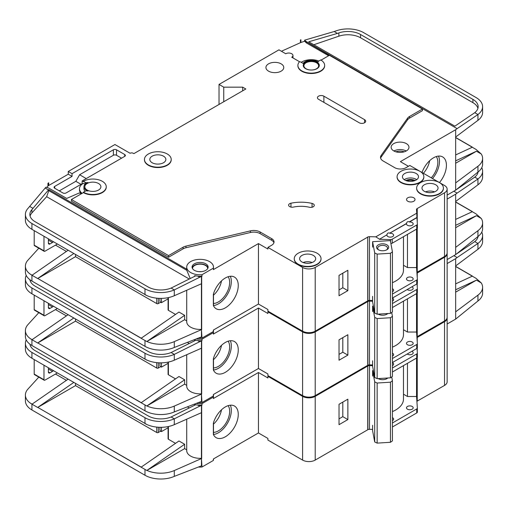 <?xml version="1.0" encoding="UTF-8"?>
<svg xmlns="http://www.w3.org/2000/svg" width="508" height="508" viewBox="0 0 508 508"><rect width="100%" height="100%" fill="white"/><g stroke="black" fill="none" stroke-linecap="round" stroke-linejoin="round"><path stroke-width="0.76" d="M378.358 249.752L378.358 249.752A6.02 3.473 180 0 1 378.358 244.831A6.02 3.473 180 0 1 386.874 244.831A6.02 3.473 180 0 1 386.874 249.752A6.02 3.473 180 0 1 378.358 249.752M386.442 249.974A4.909 2.832 0 0 0 387.521 248.202A4.909 2.832 0 0 0 386.086 246.196A4.909 2.832 0 0 0 380.74 245.586A4.909 2.832 0 0 0 377.711 248.202A4.909 2.832 0 0 0 378.79 249.974M374.701 252.959L377.152 254.102L390.455 253.282L390.455 313.373L392.436 311.956L392.436 251.86L390.347 240.595L372.605 241.694L374.701 252.959L374.701 313.055L377.152 314.198L390.455 313.373M390.455 253.282L392.436 251.86M392.436 282.677A26.759 15.45 0 0 0 403.479 270.167L403.479 236.69M372.605 296.323L372.605 301.784L374.701 313.055M372.605 241.694L372.605 247.161M377.152 254.102L377.152 314.198M34.201 245.167L43.98 250.812A1.118 0.641 120 0 0 44.209 251.32L34.436 245.681A1.118 0.641 -60 0 1 34.201 245.167L34.201 230.664M43.98 250.812L43.98 236.303M44.209 251.32A1.118 0.641 120 0 0 44.609 251.339A4.458 2.578 120 0 0 45.244 251.047L56.28 244.678A4.458 2.578 120 0 0 57.239 243.954M48.393 238.849L48.393 243.04A2.229 1.289 120 0 0 48.857 244.056A2.229 1.289 120 0 0 49.974 243.948L52.495 242.494A2.229 1.289 120 0 0 53.346 241.706M207.683 268.599A7.582 4.375 0 0 0 207.683 268.529A7.582 4.375 0 0 0 205.461 265.436A7.582 4.375 0 0 0 197.199 264.484A7.582 4.375 0 0 0 192.513 268.529A7.582 4.375 0 0 0 192.519 268.599M198.609 338.118A13.379 7.728 0 0 0 201.994 338.087L213.347 331.534A13.379 7.728 0 0 0 213.481 330.441L213.481 329.997M201.428 283.769L201.428 329.387L201.994 338.087M201.994 274.72L213.347 268.167A13.379 7.728 0 0 0 213.481 267.075A13.379 7.728 0 0 0 209.563 261.607A13.379 7.728 0 0 0 194.977 259.937A13.379 7.728 0 0 0 186.715 267.075A13.379 7.728 0 0 0 190.64 272.536A13.379 7.728 0 0 0 201.994 274.72L201.994 276.181A13.379 7.728 180 0 1 197.777 276.136L194.666 275.66L194.666 276.333M81.54 193.675L79.229 192.976L66.694 198.431L48.711 188.049L45.936 187.204L45.18 188.036L48.482 189.941L48.825 189.567L48.825 190.659L186.773 270.3L186.773 269.208A13.379 7.728 180 0 1 186.715 268.529L186.715 267.075M186.773 270.3L190.1 278.225M192.17 267.799A8.026 4.635 180 0 1 197.618 264.122A8.026 4.635 180 0 1 205.778 265.252A8.026 4.635 180 0 1 208.026 267.799M205.778 263.798A8.026 4.635 0 0 0 197.028 262.788A8.026 4.635 0 0 0 192.068 267.075A8.026 4.635 0 0 0 194.424 270.351A8.026 4.635 0 0 0 203.168 271.355A8.026 4.635 0 0 0 208.128 267.075A8.026 4.635 0 0 0 205.778 263.798M413.995 180.918A5.69 3.283 0 0 0 406.933 180.918M313.239 203.879A3.569 2.057 180 0 1 314.281 205.334A3.569 2.057 180 0 1 309.378 207.245A22.301 12.878 180 0 0 293.395 207.086A3.569 2.057 180 0 1 288.608 205.149A3.569 2.057 180 0 1 290.957 203.213A29.439 16.999 180 0 1 312.052 203.422A3.569 2.057 180 0 1 313.239 203.879M299.739 61.843L291.719 57.213A4.235 2.445 0 0 0 292.964 55.486A4.235 2.445 0 0 0 291.719 53.753A4.235 2.445 0 0 0 285.725 53.753L278.949 49.841L219.024 84.436L223.755 87.166L242.678 87.166L245.828 88.989L133.864 153.632L133.236 153.27A2.229 1.289 0 0 0 130.08 153.27L114.941 144.526L68.263 171.475L72.047 173.66L72.047 176.39L68.263 174.206L68.263 171.475M439.471 182.575L419.938 171.298A13.379 7.728 0 0 0 405.346 169.621A13.379 7.728 0 0 0 397.085 176.759A13.379 7.728 0 0 0 401.002 182.22A13.379 7.728 0 0 0 415.582 183.896A13.379 7.728 0 0 0 423.843 176.759A13.379 7.728 0 0 0 419.925 171.291L409.835 165.468L406.051 167.653A8.026 4.635 0 0 1 394.697 167.653L383.121 160.972A8.922 5.15 0 0 1 380.511 157.328A8.922 5.15 0 0 1 381.178 155.378L407.575 118.174L407.575 119.812A8.922 5.15 180 0 1 409.524 118.123L422.446 110.655L422.446 109.017L409.524 116.484A8.922 5.15 0 0 0 407.575 118.174M423.843 176.936A13.379 7.728 180 0 1 423.843 177.121A13.379 7.728 180 0 1 415.582 184.258A13.379 7.728 180 0 1 401.002 182.582A13.379 7.728 180 0 1 397.085 177.121A13.379 7.728 180 0 1 397.085 176.936M420.554 193.51A13.379 7.728 0 0 0 435.14 195.186A13.379 7.728 0 0 0 443.401 188.049A13.379 7.728 0 0 0 439.483 182.582A13.379 7.728 0 0 0 424.898 180.911A13.379 7.728 0 0 0 416.636 188.049A13.379 7.728 0 0 0 420.554 193.51M443.395 188.227A13.379 7.728 180 0 1 443.401 188.411A13.379 7.728 180 0 1 435.14 195.548A13.379 7.728 180 0 1 420.554 193.872A13.379 7.728 180 0 1 416.636 188.411A13.379 7.728 180 0 1 416.643 188.227M148.374 164.922A13.379 7.728 0 0 0 162.954 166.599A13.379 7.728 0 0 0 171.215 159.461A13.379 7.728 0 0 0 167.297 153.994A13.379 7.728 0 0 0 152.718 152.324A13.379 7.728 0 0 0 144.456 159.461A13.379 7.728 0 0 0 148.374 164.922M171.215 159.639A13.379 7.728 180 0 1 171.215 159.823A13.379 7.728 180 0 1 162.954 166.961A13.379 7.728 180 0 1 148.374 165.284A13.379 7.728 180 0 1 144.456 159.823A13.379 7.728 180 0 1 144.456 159.639M163.512 156.178A8.026 4.635 0 0 0 154.762 155.175A8.026 4.635 0 0 0 149.809 159.461A8.026 4.635 0 0 0 152.159 162.738A8.026 4.635 0 0 0 160.909 163.741A8.026 4.635 0 0 0 165.862 159.461A8.026 4.635 0 0 0 163.512 156.178M83.401 181.312L85.141 182.309A2.229 1.289 180 0 0 87.948 182.474A8.922 5.15 180 0 0 83.947 186.773A8.922 5.15 180 0 0 87.948 191.065A2.229 1.289 180 0 0 85.141 191.23L83.401 192.234A13.379 7.728 0 0 0 97.987 193.91A13.379 7.728 0 0 0 106.248 186.773A13.379 7.728 0 0 0 102.33 181.312A13.379 7.728 0 0 0 83.401 181.312L83.401 181.674L82.144 180.943L82.144 183.674L66.059 192.964A2.229 1.289 180 0 1 62.903 192.964L54.705 188.227A2.229 1.289 180 0 1 54.051 187.319A2.229 1.289 180 0 1 54.705 186.411L72.047 176.39M298.183 264.16A13.379 7.728 0 0 0 312.769 265.836A13.379 7.728 0 0 0 321.031 258.699A13.379 7.728 0 0 0 317.106 253.232A13.379 7.728 0 0 0 302.527 251.562A13.379 7.728 0 0 0 294.265 258.699A13.379 7.728 0 0 0 298.183 264.16M321.024 258.877A13.379 7.728 180 0 1 321.031 259.061A13.379 7.728 180 0 1 312.769 266.198A13.379 7.728 180 0 1 298.183 264.522A13.379 7.728 180 0 1 294.265 259.061A13.379 7.728 180 0 1 294.272 258.877M303.251 65.589A8.026 4.635 180 0 1 308.35 61.455A8.026 4.635 180 0 1 316.954 62.497A8.026 4.635 180 0 1 319.297 65.589M316.954 62.128A8.026 4.635 0 0 0 308.204 61.125A8.026 4.635 0 0 0 303.244 65.411A8.026 4.635 0 0 0 305.6 68.688A8.026 4.635 0 0 0 314.344 69.691A8.026 4.635 0 0 0 319.303 65.411A8.026 4.635 0 0 0 316.954 62.128M324.656 65.411A13.379 7.728 0 0 1 311.277 73.133A13.379 7.728 0 0 1 297.891 65.411A13.379 7.728 0 0 1 299.161 62.122A0.889 0.514 180 0 1 300.603 61.976L303.06 63.398A8.922 5.15 180 0 1 317.583 61.766A8.922 5.15 180 0 1 318.129 62.116A0.889 0.514 180 0 1 317.925 61.785A0.889 0.514 180 0 1 318.186 61.417L320.739 59.944A13.379 7.728 0 0 1 324.656 65.411L324.656 65.773A13.379 7.728 180 0 1 311.277 73.501A13.379 7.728 180 0 1 297.891 65.773A13.379 7.728 180 0 1 297.898 65.589M431.267 177.844A15.939 9.201 120 0 0 436.283 156.559M423.38 173.291A15.939 9.201 120 0 0 429.66 160.699M422.008 172.498A18.288 10.56 -60 0 1 433.489 157.817A18.288 10.56 -60 0 1 442.633 156.915A18.288 10.56 -60 0 1 439.445 182.562M432.505 178.556A18.288 10.56 120 0 0 438.48 156.096M416.141 173.482A8.026 4.635 0 0 0 407.391 172.472A8.026 4.635 0 0 0 402.438 176.759A8.026 4.635 0 0 0 404.787 180.035A8.026 4.635 0 0 0 413.537 181.039A8.026 4.635 0 0 0 418.49 176.759A8.026 4.635 0 0 0 416.141 173.482M281.153 63.862A8.922 5.15 0 0 0 271.431 62.744A8.922 5.15 0 0 0 265.925 67.501A8.922 5.15 0 0 0 268.541 71.145A8.922 5.15 0 0 0 278.257 72.263A8.922 5.15 0 0 0 283.769 67.501A8.922 5.15 0 0 0 281.153 63.862M316.478 62.77A7.36 4.248 0 0 0 308.458 61.849A7.36 4.248 0 0 0 303.917 65.773A7.36 4.248 0 0 0 306.07 68.777A7.36 4.248 0 0 0 314.09 69.698A7.36 4.248 0 0 0 318.637 65.773A7.36 4.248 0 0 0 316.478 62.77M98.546 183.496A8.026 4.635 0 0 0 89.795 182.486A8.026 4.635 0 0 0 84.836 186.773A8.026 4.635 0 0 0 87.186 190.049A8.026 4.635 0 0 0 95.936 191.052A8.026 4.635 0 0 0 100.895 186.773A8.026 4.635 0 0 0 98.546 183.496M435.699 184.766A8.026 4.635 0 0 0 426.949 183.763A8.026 4.635 0 0 0 421.989 188.049A8.026 4.635 0 0 0 424.339 191.326A8.026 4.635 0 0 0 433.089 192.329A8.026 4.635 0 0 0 438.048 188.049A8.026 4.635 0 0 0 435.699 184.766M313.322 255.422A8.026 4.635 0 0 0 304.578 254.413A8.026 4.635 0 0 0 299.618 258.699A8.026 4.635 0 0 0 301.968 261.976A8.026 4.635 0 0 0 310.718 262.979A8.026 4.635 0 0 0 315.678 258.699A8.026 4.635 0 0 0 313.322 255.422M413.779 197.79A4.235 2.445 0 0 0 409.156 197.256A4.235 2.445 0 0 0 406.54 199.517A4.235 2.445 0 0 0 407.784 201.251A4.235 2.445 0 0 0 412.401 201.778A4.235 2.445 0 0 0 415.017 199.517A4.235 2.445 0 0 0 413.779 197.79M379.425 239.287L386.969 234.753L379.425 239.287L390.563 239.554A2.229 1.289 0 0 0 392.233 239.179L416.712 225.044A2.229 1.289 0 0 0 417.366 224.136A2.229 1.289 0 0 0 417.36 224.085L416.903 217.468L409.359 221.825C407.791 221.298 406.845 221.844 406.521 223.463L406.521 223.647A3.346 1.93 0 0 0 406.489 223.92A3.346 1.93 0 0 0 407.467 225.285A3.346 1.93 0 0 0 411.112 225.704A3.346 1.93 0 0 0 413.182 223.92A3.346 1.93 0 0 0 412.198 222.555A3.346 1.93 0 0 0 409.359 222.009L416.903 217.653M406.521 223.463L389.807 233.115C388.239 232.581 387.293 233.128 386.969 234.753M389.807 233.115L406.521 223.647M386.969 234.937A3.346 1.93 0 0 0 386.937 235.21A3.346 1.93 0 0 0 387.915 236.576A3.346 1.93 0 0 0 391.56 236.995A3.346 1.93 0 0 0 393.624 235.21A3.346 1.93 0 0 0 392.646 233.839A3.346 1.93 0 0 0 389.807 233.293M406.362 143.618A8.922 5.15 0 0 0 396.64 142.5A8.922 5.15 0 0 0 391.135 147.257A8.922 5.15 0 0 0 393.751 150.901A8.922 5.15 0 0 0 403.473 152.019A8.922 5.15 0 0 0 408.978 147.257A8.922 5.15 0 0 0 406.362 143.618M392.436 291.675A3.346 1.93 0 0 0 393.624 290.201A3.346 1.93 0 0 0 392.646 288.836A3.346 1.93 0 0 0 392.436 288.722M412.198 277.546A3.346 1.93 0 0 0 408.553 277.127A3.346 1.93 0 0 0 406.489 278.911A3.346 1.93 0 0 0 407.467 280.276A3.346 1.93 0 0 0 411.112 280.695A3.346 1.93 0 0 0 413.182 278.911A3.346 1.93 0 0 0 412.198 277.546M213.481 303.473A15.939 9.201 120 0 0 218.389 301.936A15.939 9.201 120 0 0 228.168 289.757A15.939 9.201 120 0 0 228.124 276.739M213.481 295.212A15.939 9.201 120 0 0 221.501 280.88M225.33 277.997A18.288 10.56 -60 0 1 234.474 277.095A18.288 10.56 -60 0 1 237.274 291.744A18.288 10.56 -60 0 1 225.33 307.861A18.288 10.56 -60 0 1 216.186 308.769A18.288 10.56 -60 0 1 213.347 305.454L213.347 294.246A18.288 10.56 -60 0 1 225.33 277.997M230.321 276.276A18.288 10.56 -60 0 1 218.389 303.854A18.288 10.56 -60 0 1 213.481 305.575M75.521 254.508L75.521 256.692L156.731 303.581L156.731 298.171M168.402 309.41L168.402 297.599L168.402 310.318L175.527 314.433M141.218 338.195L37.776 278.473L141.122 338.271L178.968 312.052L184.645 315.328L184.645 319.697L186.715 320.897M55.493 245.129L66.402 251.428M197.777 276.136L199.695 277.247L201.454 276.473A2.229 1.289 0 0 0 201.676 276.358L201.676 329.533A2.229 1.289 0 0 1 201.454 329.641L174.288 341.624L174.288 347.453L201.454 336.925A2.229 1.289 180 0 0 201.676 336.817M213.347 331.534L213.347 330.079L258.445 304.038L267.906 309.499L267.906 311.137L302.603 331.172A8.922 5.15 0 0 0 315.214 331.172L367.728 300.85L367.728 236.938L367.887 300.761A2.229 1.289 0 0 1 369.494 300.418L372.605 300.495M201.676 283.642A2.229 1.289 180 0 1 201.454 283.756L174.288 295.739A22.301 12.878 180 0 1 146.901 295.599A22.301 12.878 180 0 1 144.983 294.615L146.901 295.599M201.428 329.387A13.379 7.728 180 0 1 186.715 321.704L186.715 290.259M184.645 319.697L146.901 341.49A22.301 12.878 0 0 0 174.288 341.624M194.666 275.66L195.288 276.022L171.101 288.068L174.288 289.909L174.288 295.739M199.695 277.247L174.288 289.909A22.301 12.878 0 0 1 144.983 288.785L144.983 294.615M48.825 189.567L186.773 269.208M213.481 267.075L213.481 268.529A13.379 7.728 180 0 1 213.347 269.621L258.445 243.586L258.445 304.038M106.242 186.957A13.379 7.728 180 0 1 106.248 187.135A13.379 7.728 180 0 1 97.987 194.272A13.379 7.728 180 0 1 83.401 192.596L71.418 199.517L168.561 255.6L183.064 247.231A8.922 5.15 0 0 1 185.985 246.107L250.431 230.861A8.922 5.15 0 0 1 260.121 231.985L271.691 238.665A8.026 4.635 0 0 1 274.047 241.948A8.026 4.635 0 0 1 271.691 245.224L267.906 247.409L267.906 249.047L258.445 243.586M271.691 238.665L271.691 240.303A8.026 4.635 180 0 1 273.92 242.767M271.691 240.303L260.121 233.623A8.922 5.15 180 0 0 250.431 232.499L185.985 247.745A8.922 5.15 180 0 0 183.064 248.869L168.561 257.239L168.561 255.6M71.418 199.517L71.418 201.155L168.561 257.239M201.676 276.358L201.994 276.181M189.262 279.025L46.653 196.691L31.909 212.903A17.844 10.3 0 0 0 30.086 216.052M168.078 298.856L161.461 302.673L161.461 298.38M161.461 302.673L160.833 302.311A2.229 1.289 -120 0 1 159.887 301.396L159.887 298.374M160.68 302.216L158.312 303.581A1.118 0.641 180 0 1 156.731 303.581M408.413 166.287L400.374 161.646L455.663 129.718L455.663 190.176L447.142 195.097M417.087 272.263L444.525 256.515A8.922 5.15 0 0 0 447.142 252.87L447.142 189.141A8.922 5.15 0 0 0 444.525 185.496L439.49 182.588M417.087 228.759L417.087 272.358A2.229 1.289 0 0 0 416.897 272.498M379.425 239.109L375.787 236.836L416.757 213.182L416.496 209.55A2.229 1.289 0 0 1 416.496 209.499A2.229 1.289 0 0 1 417.087 208.623L444.525 192.78A8.922 5.15 0 0 0 447.142 189.141M367.887 237.026A2.229 1.289 0 0 1 369.494 236.69L375.787 236.836M416.757 213.182L416.903 217.468M416.547 229.146L416.547 267.57L407.473 267.57L407.473 234.385M392.436 294.049L416.712 280.035A2.229 1.289 0 0 0 417.366 279.127A2.229 1.289 0 0 0 417.36 279.076L416.547 267.57M392.233 239.179L392.233 243.186A2.229 1.289 180 0 1 390.893 243.554M392.233 243.186L416.712 229.051A2.229 1.289 180 0 0 417.366 228.143A2.229 1.289 180 0 0 417.36 228.086L417.36 224.187M321.043 60.135L329.406 55.302L422.446 109.017M124.72 154.54L124.72 156.362A2.229 1.289 180 0 0 125.374 155.454A2.229 1.289 180 0 0 124.72 154.54L116.523 149.809A2.229 1.289 180 0 0 113.367 149.809L72.047 173.66M124.72 156.362L82.144 180.943M267.906 247.409L302.603 267.437A8.922 5.15 0 0 0 315.214 267.437L367.728 237.122M318.529 99.276A3.791 2.191 180 0 1 317.417 97.733A3.791 2.191 180 0 1 319.761 95.707A3.791 2.191 180 0 1 323.888 96.183L364.573 119.672A3.791 2.191 180 0 1 365.684 121.222A3.791 2.191 180 0 1 363.347 123.241A3.791 2.191 180 0 1 359.213 122.765L318.529 99.276M82.506 183.883L82.144 183.674M46.717 187.439L47.917 186.119A4.458 2.578 180 0 1 48.711 185.496L68.263 174.206M85.065 184.271L83.401 183.312A13.379 7.728 0 0 0 79.483 188.773L79.483 189.865A13.379 7.728 0 0 0 81.09 193.542M318.84 61.043A13.379 7.728 0 0 0 301.2 62.325M213.347 268.167L213.347 269.621M79.483 188.773A13.379 7.728 0 0 0 82.093 193.358M47.917 183.388L48.711 182.766A4.458 2.578 0 0 0 47.917 183.388L47.917 186.119M38.811 248.209L27.959 260.14A22.301 12.878 0 0 0 25.4 266.129A22.301 12.878 0 0 0 30.22 274.123L32.093 275.19M45.18 188.036L27.959 208.426A22.301 12.878 0 0 0 25.4 214.414A22.301 12.878 0 0 0 31.934 223.52L144.983 288.785M48.711 182.766L48.711 185.496M219.024 84.436L219.024 104.47M455.663 190.176L477.945 172.066A22.301 12.878 180 0 0 482.6 164.192L482.6 158.369A22.301 12.878 0 0 0 481.286 154.013L476.066 149.435L472.281 147.25L455.568 154.972M300.907 39.764A4.458 2.578 0 0 0 300.431 39.948L300.907 39.764L300.907 42.494L304.629 41.224L306.33 42.888L328.619 55.759M472.281 147.25L470.776 147.949M455.568 137.56L472.167 147.142L455.568 137.547M30.22 274.11L31.998 275.266L68.123 250.241M37.789 278.479L75.521 256.692M168.402 310.318A1.118 0.641 180 0 1 168.078 309.867L168.078 297.669M31.934 223.52L31.934 229.343L146.926 295.612M174.288 347.453A22.301 12.878 180 0 1 144.983 346.329L31.934 281.057A22.301 12.878 180 0 1 25.4 271.951L25.4 266.129M31.934 229.343L30.22 228.238A22.301 12.878 180 0 1 25.4 220.237L25.4 214.414M482.6 106.655A22.301 12.878 0 0 0 476.066 97.549L363.709 32.677A22.301 12.878 0 0 0 336.601 30.696L334.175 31.521L337.433 33.401L338.868 32.912A17.844 10.3 180 0 1 360.553 34.5L472.916 99.371A17.844 10.3 180 0 1 478.142 106.655A17.844 10.3 180 0 1 474.758 112.687L477.945 114.522A22.301 12.878 0 0 0 482.6 106.655L482.6 112.478A22.301 12.878 180 0 1 477.945 120.352L455.663 137.001M481.286 154.013L476.453 151.225L455.568 163.284M482.6 158.369A22.301 12.878 0 0 1 477.945 166.237L455.663 182.893M171.101 288.068A17.844 10.3 180 0 1 148.133 286.963L35.084 221.698A17.844 10.3 180 0 1 29.858 214.414A17.844 10.3 180 0 1 31.909 209.626L48.482 189.941M29.743 206.458L33.052 208.369M330.829 56.121L306.33 41.796L304.629 40.157L304.629 41.224M305.829 41.3L457.105 128.645L455.663 129.718M477.945 120.352L477.945 114.522L457.105 128.645M474.758 112.687L454.876 126.168L308.731 41.789L337.433 33.401M334.175 31.521L304.629 40.157M392.436 298.056L416.712 284.042A2.229 1.289 0 0 0 417.366 283.134A2.229 1.289 0 0 0 417.36 283.083L417.36 279.178M455.568 137.427L472.281 147.079M144.983 346.329L144.983 340.5L146.799 341.541L141.122 338.271M73.8 253.517L37.675 278.536L31.998 275.26M417.087 208.623L417.087 220.231M417.246 208.534L417.246 222.428M417.246 228.556L417.246 272.263M300.431 39.948L300.431 42.678A4.458 2.578 180 0 1 300.907 42.494M281.407 51.264L300.431 42.678M223.755 87.166L223.755 101.733M242.678 87.166L242.678 90.811M339.026 295.751L339.026 275.361L347.859 270.262L347.859 290.652L339.026 295.751M407.575 119.812L381.178 157.016A8.922 5.15 180 0 0 380.625 158.147M403.479 265.265L407.473 267.57M477.914 108.293A17.844 10.3 0 0 0 472.916 102.648L360.553 37.776A17.844 10.3 0 0 0 338.868 36.189L313.817 44.729M46.653 196.691L48.825 190.659M476.453 151.225L455.568 160.877M184.645 315.328L146.901 341.49M85.065 191.275A8.922 5.15 180 0 1 83.947 188.773L83.947 186.773M83.401 192.234L83.401 192.596M306.33 41.796L306.33 42.888M121.564 158.185L116.523 155.27A2.229 1.289 0 0 0 113.367 155.27L79.616 174.752L86.239 178.575M79.616 174.752L75.832 181.312L59.277 190.868M75.832 181.312L81.039 184.315M339.026 289.928L342.811 287.744L342.811 273.171M342.811 287.744L347.859 290.652M34.201 309.626L43.98 315.271A1.118 0.641 120 0 0 44.209 315.786L34.436 310.14A1.118 0.641 -60 0 1 34.201 309.626L34.201 295.123M43.98 315.271L43.98 300.761M44.209 315.786A1.118 0.641 120 0 0 44.609 315.798A4.458 2.578 120 0 0 45.244 315.512L56.28 309.137A4.458 2.578 120 0 0 57.239 308.413M48.393 303.308L48.393 307.499A2.229 1.289 120 0 0 48.857 308.521A2.229 1.289 120 0 0 49.974 308.407L52.495 306.953A2.229 1.289 120 0 0 53.346 306.172M34.201 374.091L43.98 379.736A1.118 0.641 120 0 0 44.209 380.244L34.436 374.599A1.118 0.641 -60 0 1 34.201 374.091L34.201 359.588M43.98 379.736L43.98 365.22M44.209 380.244A1.118 0.641 120 0 0 44.609 380.263A4.458 2.578 120 0 0 45.244 379.971L56.28 373.596A4.458 2.578 120 0 0 57.239 372.872M48.393 367.773L48.393 371.958A2.229 1.289 120 0 0 48.857 372.98A2.229 1.289 120 0 0 49.974 372.872L52.495 371.411A2.229 1.289 120 0 0 53.346 370.63M387.782 313.538A6.02 3.473 180 0 1 386.874 314.211A6.02 3.473 180 0 1 378.358 314.211L378.358 314.211A6.02 3.473 180 0 1 378.219 314.128M378.409 314.115A4.909 2.832 0 0 0 378.79 314.439M372.605 311.62L372.605 306.159L374.701 317.424L377.152 318.567L390.455 317.741L390.455 377.831L392.436 376.415L392.436 316.325L391.719 312.464M390.455 317.741L392.436 316.325M392.436 347.135A26.759 15.45 0 0 0 403.479 334.632L403.479 301.149M372.605 360.782L372.605 366.249L374.701 377.514L377.152 378.657L390.455 377.831M374.701 317.424L374.701 377.514M377.152 318.567L377.152 378.657M386.442 314.439A4.909 2.832 0 0 0 387.267 313.569M372.605 306.159L373.405 306.108M387.782 377.996A6.02 3.473 180 0 1 386.874 378.67A6.02 3.473 180 0 1 378.358 378.67L378.358 378.67A6.02 3.473 180 0 1 378.219 378.587M378.409 378.581A4.909 2.832 0 0 0 378.79 378.898M372.605 376.079L372.605 370.618L374.701 381.883L377.152 383.026L390.455 382.2L390.455 442.29L392.436 440.874L392.436 380.784L391.719 376.93M390.455 382.2L392.436 380.784M392.436 411.594A26.759 15.45 0 0 0 403.479 399.091L403.479 365.614M372.605 425.247L372.605 430.708L374.701 441.973L377.152 443.116L390.455 442.29M374.701 381.883L374.701 441.973M377.152 383.026L377.152 443.116M386.442 378.898A4.909 2.832 0 0 0 387.267 378.028M372.605 370.618L373.405 370.567M198.609 402.577A13.379 7.728 0 0 0 201.994 402.552L213.347 395.992A13.379 7.728 0 0 0 213.481 394.9L213.481 394.462M201.428 348.228L201.428 393.846L201.994 402.552M196.418 338.963A13.379 7.728 0 0 0 201.994 339.179L201.994 340.639A13.379 7.728 180 0 1 197.777 340.601L194.666 340.119L194.666 340.792M300.92 330.2A13.379 7.728 180 0 1 298.183 328.987A13.379 7.728 180 0 1 296.075 327.406M392.436 301.142A3.346 1.93 0 0 0 393.624 299.669A3.346 1.93 0 0 0 392.646 298.304A3.346 1.93 0 0 0 392.436 298.19M407.175 289.547A3.346 1.93 0 0 0 407.467 289.744A3.346 1.93 0 0 0 411.112 290.163A3.346 1.93 0 0 0 413.182 288.379A3.346 1.93 0 0 0 412.198 287.014A3.346 1.93 0 0 0 411.861 286.842M392.436 356.133A3.346 1.93 0 0 0 393.624 354.66A3.346 1.93 0 0 0 392.646 353.295A3.346 1.93 0 0 0 392.436 353.187M412.198 342.005A3.346 1.93 0 0 0 408.553 341.586A3.346 1.93 0 0 0 406.489 343.37A3.346 1.93 0 0 0 407.467 344.735A3.346 1.93 0 0 0 411.112 345.154A3.346 1.93 0 0 0 413.182 343.37A3.346 1.93 0 0 0 412.198 342.005M213.481 367.932A15.939 9.201 120 0 0 218.389 366.401A15.939 9.201 120 0 0 228.168 354.216A15.939 9.201 120 0 0 228.124 341.198M213.481 359.67A15.939 9.201 120 0 0 221.501 345.338M225.33 342.462A18.288 10.56 -60 0 1 234.474 341.554A18.288 10.56 -60 0 1 237.274 356.21A18.288 10.56 -60 0 1 225.33 372.32A18.288 10.56 -60 0 1 216.186 373.228A18.288 10.56 -60 0 1 213.347 369.919L213.347 358.705A18.288 10.56 -60 0 1 225.33 342.462M230.321 340.735A18.288 10.56 -60 0 1 218.389 368.319A18.288 10.56 -60 0 1 213.481 370.034M75.521 318.967L75.521 321.158L156.731 368.046L156.731 362.636M168.402 373.869L168.402 362.064L168.402 374.783L175.527 378.892M141.218 402.654L37.776 342.932L141.122 402.73L178.968 376.511L184.645 379.787L184.645 384.156L186.715 385.356M55.493 309.594L66.402 315.893M197.777 340.601L199.695 341.706L201.454 340.931A2.229 1.289 0 0 0 201.676 340.817L201.676 393.992A2.229 1.289 0 0 1 201.454 394.106L174.288 406.089L174.288 411.912L201.454 401.39A2.229 1.289 180 0 0 201.676 401.276M213.347 395.992L213.347 394.538L258.445 368.497L267.906 373.964L267.906 375.603L302.603 395.63A8.922 5.15 0 0 0 315.214 395.63L367.728 365.309L367.728 301.396L367.887 365.22A2.229 1.289 0 0 1 369.494 364.877L372.605 364.954M201.676 348.107A2.229 1.289 180 0 1 201.454 348.215L174.288 360.197A22.301 12.878 180 0 1 146.901 360.064A22.301 12.878 180 0 1 144.983 359.073L146.901 360.064M201.428 393.846A13.379 7.728 180 0 1 186.715 386.163L186.715 354.717M184.645 384.156L146.901 405.949A22.301 12.878 0 0 0 174.288 406.089M194.666 340.119L195.288 340.481L171.101 352.533L174.288 354.374L174.288 360.197M199.695 341.706L174.288 354.374A22.301 12.878 0 0 1 144.983 353.244L144.983 359.073M201.994 339.179L213.347 332.626A13.379 7.728 0 0 0 213.481 331.534L213.481 332.988A13.379 7.728 180 0 1 213.347 334.08L258.445 308.045L258.445 368.497M268.541 311.506L267.906 311.868L267.906 313.506L258.445 308.045M201.676 340.817L201.994 340.639M30.264 279.978A17.844 10.3 0 0 0 30.086 280.511M168.078 363.315L161.461 367.132L161.461 362.839M161.461 367.132L160.833 366.77A2.229 1.289 -120 0 1 159.887 365.855L159.887 362.833M160.68 366.674L158.312 368.046A1.118 0.641 180 0 1 156.731 368.046M447.142 199.104L455.663 194.183L455.663 254.635L447.142 259.556M417.087 336.721L444.525 320.973A8.922 5.15 0 0 0 447.142 317.329L447.142 253.6A8.922 5.15 0 0 0 447.116 253.238M417.087 293.224L417.087 336.817A2.229 1.289 0 0 0 416.897 336.956M367.887 301.492A2.229 1.289 0 0 1 369.494 301.149L372.605 301.219M392.436 303.524L416.712 289.509A2.229 1.289 0 0 0 417.366 288.595A2.229 1.289 0 0 0 417.36 288.544L417.024 283.813M416.547 293.611L416.547 332.035L407.473 332.035L407.473 298.85M392.436 358.515L416.712 344.5A2.229 1.289 0 0 0 417.366 343.586A2.229 1.289 0 0 0 417.36 343.535L416.547 332.035M392.436 307.524L416.712 293.51A2.229 1.289 180 0 0 417.366 292.602A2.229 1.289 180 0 0 417.36 292.551L417.36 288.646M447.142 253.6A8.922 5.15 0 0 1 444.525 257.239L417.087 273.082A2.229 1.289 0 0 0 416.941 273.183M267.906 311.868L302.603 331.895A8.922 5.15 0 0 0 315.214 331.895L367.728 301.581M213.347 332.626L213.347 334.08M38.811 312.668L27.959 324.599A22.301 12.878 0 0 0 25.4 330.587A22.301 12.878 0 0 0 30.22 338.582L32.093 339.655M455.663 254.635L477.945 236.525A22.301 12.878 180 0 0 482.6 228.657L482.6 222.828A22.301 12.878 0 0 0 481.286 218.478L476.066 213.9L472.281 211.709L455.568 219.437M472.281 211.709L470.776 212.407M30.22 338.582L31.998 339.731L68.123 314.7M37.789 342.938L75.521 321.158M168.402 374.783A1.118 0.641 180 0 1 168.078 374.326L168.078 362.128M26.219 275.412A22.301 12.878 0 0 0 25.4 278.873A22.301 12.878 0 0 0 31.934 287.979L31.934 293.808L146.799 360.121M174.288 411.912A22.301 12.878 180 0 1 144.983 410.788L31.934 345.516A22.301 12.878 180 0 1 25.4 336.417L25.4 330.587M31.934 293.808L30.22 292.697A22.301 12.878 180 0 1 25.4 284.702L25.4 278.873M478.079 171.964A17.844 10.3 180 0 1 474.758 177.146L477.945 178.987A22.301 12.878 0 0 0 482.6 171.113L482.6 176.943A22.301 12.878 180 0 1 477.945 184.81L455.663 201.466M481.286 218.478L476.453 215.684L455.568 227.743M482.6 222.828A22.301 12.878 0 0 1 477.945 230.702L455.663 247.352M171.101 352.533A17.844 10.3 180 0 1 148.133 351.428L35.084 286.156A17.844 10.3 180 0 1 29.921 279.724M31.934 287.979L144.983 353.244M482.6 171.113A22.301 12.878 0 0 0 481.781 167.653M453.847 191.224L457.105 193.104L455.663 194.183M477.945 184.81L477.945 178.987L457.105 193.104M474.758 177.146L456.876 189.268M392.436 362.522L416.712 348.507A2.229 1.289 0 0 0 417.366 347.593A2.229 1.289 0 0 0 417.36 347.542L417.36 343.643M455.568 201.886L472.281 211.538M144.983 410.788L144.983 404.959L146.799 406L141.122 402.73M73.8 317.976L37.675 342.995L31.998 339.719M417.087 273.082L417.087 275.222M417.087 283.756L417.087 284.69M417.246 272.993L417.246 277.425M417.246 283.547L417.246 286.893M417.246 293.014L417.246 336.721M339.026 360.216L339.026 339.82L347.859 334.721L347.859 355.117L339.026 360.216M455.568 202.006L472.167 211.588M455.568 202.019L472.167 211.601M403.479 329.73L407.473 332.035M477.914 172.752A17.844 10.3 0 0 0 477.742 172.231M476.453 215.684L455.568 225.336M146.799 406L184.645 379.787M339.026 354.387L342.811 352.203L342.811 337.636M342.811 352.203L347.859 355.117M213.481 331.534A13.379 7.728 0 0 0 213.449 330.987M198.609 467.043A13.379 7.728 0 0 0 201.994 467.011L213.347 460.458A13.379 7.728 0 0 0 213.481 459.365L213.481 458.921M201.428 412.686L201.428 458.311L201.994 467.011M196.418 403.422A13.379 7.728 0 0 0 201.994 403.644L201.994 405.098A13.379 7.728 180 0 1 197.777 405.06L194.666 404.584L194.666 405.251M300.92 394.659A13.379 7.728 180 0 1 298.183 393.446A13.379 7.728 180 0 1 296.075 391.865M392.436 365.608A3.346 1.93 0 0 0 393.624 364.128A3.346 1.93 0 0 0 392.646 362.763A3.346 1.93 0 0 0 392.436 362.655M407.175 354.012A3.346 1.93 0 0 0 407.467 354.203A3.346 1.93 0 0 0 411.112 354.622A3.346 1.93 0 0 0 413.182 352.838A3.346 1.93 0 0 0 412.198 351.473A3.346 1.93 0 0 0 411.861 351.301M392.436 420.599A3.346 1.93 0 0 0 393.624 419.119A3.346 1.93 0 0 0 392.646 417.754A3.346 1.93 0 0 0 392.436 417.646M412.198 406.464A3.346 1.93 0 0 0 408.553 406.044A3.346 1.93 0 0 0 406.489 407.829A3.346 1.93 0 0 0 407.467 409.194A3.346 1.93 0 0 0 411.112 409.613A3.346 1.93 0 0 0 413.182 407.829A3.346 1.93 0 0 0 412.198 406.464M213.481 432.397A15.939 9.201 120 0 0 218.389 430.86A15.939 9.201 120 0 0 228.168 418.681A15.939 9.201 120 0 0 228.124 405.657M213.481 424.129A15.939 9.201 120 0 0 221.501 409.797M225.33 406.921A18.288 10.56 -60 0 1 234.474 406.013A18.288 10.56 -60 0 1 237.274 420.668A18.288 10.56 -60 0 1 225.33 436.785A18.288 10.56 -60 0 1 216.186 437.686A18.288 10.56 -60 0 1 213.347 434.378L213.347 423.164A18.288 10.56 -60 0 1 225.33 406.921M230.321 405.194A18.288 10.56 -60 0 1 218.389 432.778A18.288 10.56 -60 0 1 213.481 434.492M75.521 383.432L75.521 385.616L156.731 432.505L156.731 427.095M168.402 426.523L168.402 439.242L175.527 443.357M184.645 448.621L146.901 470.408A22.301 12.878 0 0 0 174.288 470.548L174.288 476.377A22.301 12.878 180 0 1 144.983 475.247L144.983 469.424L146.799 470.471L141.122 467.182L178.968 440.969L184.645 444.246L184.645 448.621L186.715 449.815M55.493 374.053L66.402 380.352M197.777 405.06L199.695 406.171L201.454 405.397A2.229 1.289 0 0 0 201.676 405.282L201.676 458.451A2.229 1.289 0 0 1 201.454 458.565L174.288 470.548M201.676 465.734A2.229 1.289 180 0 1 201.454 465.849L174.288 476.377M213.347 460.458L213.347 458.997L258.445 432.962L267.906 438.423L267.906 440.061L302.603 460.089A8.922 5.15 0 0 0 315.214 460.089L367.728 429.774L367.728 365.862L367.887 429.685A2.229 1.289 0 0 1 369.494 429.343L372.605 429.412M201.676 412.566A2.229 1.289 180 0 1 201.454 412.68L174.288 424.663A22.301 12.878 180 0 1 146.901 424.523A22.301 12.878 180 0 1 144.983 423.532L146.901 424.523M201.428 458.311A13.379 7.728 180 0 1 186.715 450.621L186.715 419.176M194.666 404.584L195.288 404.94L171.101 416.992L174.288 418.833L174.288 424.663M199.695 406.171L174.288 418.833A22.301 12.878 0 0 1 144.983 417.709L144.983 423.532M201.994 403.644L213.347 397.085A13.379 7.728 0 0 0 213.481 395.992L213.481 397.453A13.379 7.728 180 0 1 213.347 398.545L258.445 372.504L258.445 432.962M268.541 375.964L267.906 376.326L267.906 377.965L258.445 372.504M201.676 405.282L201.994 405.098M30.264 344.437A17.844 10.3 0 0 0 30.086 344.97M168.078 427.774L161.461 431.597L161.461 427.298M161.461 431.597L160.833 431.228A2.229 1.289 -120 0 1 159.887 430.32L159.887 427.298M160.68 431.133L158.312 432.505A1.118 0.641 180 0 1 156.731 432.505M447.142 263.563L455.663 258.642L455.663 319.094L447.142 324.015M417.087 401.187L444.525 385.432A8.922 5.15 0 0 0 447.142 381.794L447.142 318.059A8.922 5.15 0 0 0 447.116 317.697M417.087 357.683L417.087 401.276A2.229 1.289 0 0 0 416.897 401.415M367.887 365.95A2.229 1.289 0 0 1 369.494 365.608L372.605 365.684M392.436 367.983L416.712 353.968A2.229 1.289 0 0 0 417.366 353.054A2.229 1.289 0 0 0 417.36 353.003L417.024 348.278M416.547 358.07L416.547 396.494L407.473 396.494L407.473 363.309M392.436 422.974L416.712 408.959A2.229 1.289 0 0 0 417.366 408.051A2.229 1.289 0 0 0 417.36 407.994L416.547 396.494M392.436 371.989L416.712 357.975A2.229 1.289 180 0 0 417.366 357.06A2.229 1.289 180 0 0 417.36 357.01L417.36 353.111M447.142 318.059A8.922 5.15 0 0 1 444.525 321.704L417.087 337.547A2.229 1.289 0 0 0 416.941 337.642M267.906 376.326L302.603 396.361A8.922 5.15 0 0 0 315.214 396.361L367.728 366.039M213.347 397.085L213.347 398.545M38.811 377.126L27.959 389.065A22.301 12.878 0 0 0 25.4 395.046A22.301 12.878 0 0 0 30.22 403.041L32.093 404.114M455.663 319.094L477.945 300.99A22.301 12.878 180 0 0 482.6 293.116L482.6 287.287A22.301 12.878 0 0 0 481.286 282.937L476.066 278.359L472.281 276.174L455.568 283.896M472.281 276.174L470.776 276.866M472.167 276.054L455.568 266.465L472.167 276.066M30.22 403.041L31.998 404.19L68.123 379.159M141.122 467.182L37.776 407.397L141.218 467.119M37.789 407.403L75.521 385.616M168.402 439.242A1.118 0.641 180 0 1 168.078 438.785L168.078 426.593M26.219 339.877A22.301 12.878 0 0 0 25.4 343.332A22.301 12.878 0 0 0 31.934 352.438L31.934 358.267L146.926 424.529M31.934 358.267L30.22 357.156A22.301 12.878 180 0 1 25.4 349.161L25.4 343.332M478.079 236.43A17.844 10.3 180 0 1 474.758 241.605L477.945 243.446A22.301 12.878 0 0 0 482.6 235.572L482.6 241.402A22.301 12.878 180 0 1 477.945 249.276L455.663 265.925M481.286 282.937L476.453 280.143L455.568 292.202M482.6 287.287A22.301 12.878 0 0 1 477.945 295.161L455.663 311.81M171.101 416.992A17.844 10.3 180 0 1 148.133 415.887L35.084 350.615A17.844 10.3 180 0 1 29.921 344.189M31.934 352.438L144.983 417.709M482.6 235.572A22.301 12.878 0 0 0 481.781 232.118M453.847 255.683L457.105 257.562L455.663 258.642M477.945 249.276L477.945 243.446L457.105 257.562M474.758 241.605L456.876 253.733M392.436 426.98L416.712 412.966A2.229 1.289 0 0 0 417.366 412.051A2.229 1.289 0 0 0 417.36 412.001L417.36 408.102M455.568 266.344L472.281 275.996M31.934 404.152L31.934 409.981A22.301 12.878 180 0 1 25.4 400.875L25.4 395.046M31.934 409.981L144.983 475.247M184.645 444.246L146.901 470.408M37.675 407.467L31.998 404.184M417.087 337.547L417.087 339.687M417.087 348.215L417.087 349.155M417.246 337.452L417.246 341.884M417.246 348.012L417.246 351.352M417.246 357.48L417.246 401.187M339.026 424.675L339.026 404.279L347.859 399.18L347.859 419.576L339.026 424.675M403.479 394.189L407.473 396.494M477.914 237.211A17.844 10.3 0 0 0 477.742 236.696M476.453 280.143L455.568 289.795M37.675 407.46L73.8 382.435M339.026 418.846L342.811 416.662L342.811 402.095M342.811 416.662L347.859 419.576M213.481 395.992A13.379 7.728 0 0 0 213.449 395.446M48.393 240.125L52.495 242.494M48.393 243.04L49.974 243.948M425.482 191.872A8.026 4.635 180 0 1 434.556 191.872M430.955 192.653A6.915 3.994 0 0 0 429.082 192.653M303.111 262.522A8.026 4.635 180 0 1 312.185 262.522M308.585 263.303A6.915 3.994 0 0 0 306.711 263.303M393.91 150.99A8.922 5.15 180 0 1 406.203 150.99M404.203 151.816A7.804 4.508 0 0 0 395.91 151.816M198.996 271.666A7.582 4.375 180 0 1 201.2 271.666M404.222 179.673A8.026 4.635 180 0 1 416.141 179.305A8.026 4.635 180 0 1 416.706 179.673M415.112 180.537A6.915 3.994 0 0 0 405.822 180.537M158.312 298.304L158.312 303.581M369.494 236.69L369.494 300.418M390.563 239.554L390.563 241.783M416.712 225.044L416.712 229.051M302.603 267.437L302.603 331.172M416.712 280.035L416.712 284.042M477.945 166.237L477.945 172.066M31.934 275.234L31.934 281.057M201.454 329.641L201.454 336.925M201.454 276.473L201.454 283.756M444.525 192.78L444.525 256.515M315.214 267.437L315.214 331.172M360.553 34.5L360.553 37.776M472.916 99.371L472.916 102.648M338.868 32.912L338.868 36.189M31.909 209.626L31.909 212.903M85.141 182.309L85.141 184.194M116.523 149.809L116.523 155.27M113.367 149.809L113.367 155.27M54.705 186.411L54.705 188.227M260.121 231.985L260.121 233.623M250.431 230.861L250.431 232.499M185.985 246.107L185.985 247.745M183.064 247.231L183.064 248.869M409.524 116.484L409.524 118.123M381.178 155.378L381.178 157.016M312.052 203.422L312.052 207.245M290.957 203.213L290.957 207.086M323.888 96.183L323.888 102.375M364.573 119.672L364.573 122.765M48.393 304.584L52.495 306.953M48.393 307.499L49.974 308.407M48.393 369.043L52.495 371.411M48.393 371.958L49.974 372.872M189.262 343.484L187.408 342.417M158.312 362.769L158.312 368.046M369.494 301.149L369.494 364.877M416.712 289.509L416.712 293.51M302.603 331.895L302.603 395.63M416.712 344.5L416.712 348.507M477.945 230.702L477.945 236.525M31.934 339.693L31.934 345.516M201.454 394.106L201.454 401.39M201.454 340.931L201.454 348.215M444.525 257.239L444.525 320.973M315.214 331.895L315.214 395.63M189.262 407.949L187.408 406.876M158.312 427.228L158.312 432.505M369.494 365.608L369.494 429.343M416.712 353.968L416.712 357.975M302.603 396.361L302.603 460.089M416.712 408.959L416.712 412.966M477.945 295.161L477.945 300.99M201.454 458.565L201.454 465.849M201.454 405.397L201.454 412.68M444.525 321.704L444.525 385.432M315.214 396.361L315.214 460.089M423.843 176.759L423.843 177.121M443.401 188.049L443.401 188.411M171.215 159.461L171.215 159.823M321.031 258.699L321.031 259.061M417.366 224.136L417.366 228.143M417.366 279.127L417.366 283.134M297.891 65.411L297.891 65.773M294.265 258.699L294.265 259.061M106.248 186.773L106.248 187.135M144.456 159.461L144.456 159.823M416.636 188.049L416.636 188.411M397.085 176.759L397.085 177.121M292.964 55.486L292.964 57.931M213.481 293.795L213.481 305.746M417.366 288.595L417.366 292.602M417.366 343.586L417.366 347.593M213.481 358.254L213.481 370.211M417.366 353.054L417.366 357.06M417.366 408.051L417.366 412.051M213.481 422.72L213.481 434.67"/></g></svg>
